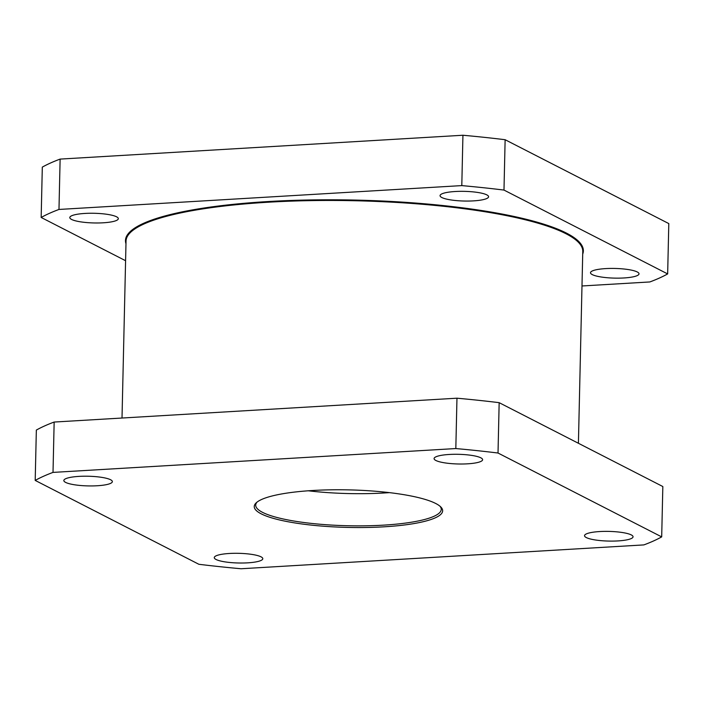<?xml version="1.0" encoding="UTF-8"?>
<svg xmlns="http://www.w3.org/2000/svg" width="704" height="704" viewBox="0 0 704 704"><rect width="100%" height="100%" fill="white"/><g stroke="black" fill="none" stroke-linecap="round" stroke-linejoin="round"><path stroke-width="1.06" d="M435.723 503.483A94.23 18.77 -178.7 0 0 340.138 489.764A94.23 18.77 -178.7 0 0 256.3 502.744A94.23 18.77 -178.7 0 0 261.175 513.823A94.23 18.77 -178.7 0 0 375.663 527.226A94.23 18.77 -178.7 0 0 440.766 506.933A94.23 18.77 -178.7 0 0 435.723 503.483M440.018 506.246A92.796 18.489 1.3 0 1 441.25 509.362A92.796 18.489 1.3 0 1 366.062 525.8A92.796 18.489 1.3 0 1 262.522 512.345A92.796 18.489 1.3 0 1 255.702 505.146A92.796 18.489 1.3 0 1 257.074 502.093M247.676 562.839A24.27 4.84 1.3 0 1 214.271 557.603A24.27 4.84 1.3 0 1 229.407 553.476A24.27 4.84 1.3 0 1 262.803 558.703A24.27 4.84 1.3 0 1 247.676 562.839M97.231 485.751A24.27 4.84 1.3 0 1 63.835 480.524A24.27 4.84 1.3 0 1 78.962 476.388A24.27 4.84 1.3 0 1 112.358 481.624A24.27 4.84 1.3 0 1 97.231 485.751M467.482 463.83A24.27 4.84 1.3 0 1 434.086 458.603A24.27 4.84 1.3 0 1 449.214 454.467A24.27 4.84 1.3 0 1 482.618 459.703A24.27 4.84 1.3 0 1 467.482 463.83M617.927 540.918A24.27 4.84 1.3 0 1 584.531 535.682A24.27 4.84 1.3 0 1 599.658 531.555A24.27 4.84 1.3 0 1 633.054 536.782A24.27 4.84 1.3 0 1 617.927 540.918M389.365 492.633A92.796 18.489 1.3 0 1 308.29 490.794M84.929 213.435A24.27 4.84 -178.7 0 0 69.802 217.562A24.27 4.84 -178.7 0 0 103.198 222.798A24.27 4.84 -178.7 0 0 118.325 218.671A24.27 4.84 -178.7 0 0 84.929 213.435M455.18 191.514A24.27 4.84 -178.7 0 0 440.053 195.65A24.27 4.84 -178.7 0 0 473.449 200.878A24.27 4.84 -178.7 0 0 488.585 196.75A24.27 4.84 -178.7 0 0 455.18 191.514M605.625 268.602A24.27 4.84 -178.7 0 0 590.498 272.73A24.27 4.84 -178.7 0 0 623.894 277.966A24.27 4.84 -178.7 0 0 639.021 273.83A24.27 4.84 -178.7 0 0 605.625 268.602M58.978 209.449L461.798 185.601L462.933 135.247L60.122 159.095L58.978 209.449A331.223 65.991 1.3 0 0 41.166 217.466L42.31 167.112A331.223 65.991 1.3 0 1 60.122 159.095M125.585 260.718L41.166 217.466M198.871 564.282A331.223 65.991 -178.7 0 0 241.067 568.753L643.878 544.905A331.223 65.991 -178.7 0 0 661.69 536.888L662.834 486.534L499.162 402.67A331.223 65.991 -178.7 0 0 456.966 398.2L54.155 422.048A331.223 65.991 -178.7 0 0 36.344 430.074L35.2 480.418L198.871 564.282M461.798 185.601A331.223 65.991 1.3 0 1 503.985 190.071L667.656 273.926A331.223 65.991 1.3 0 1 649.845 281.952L581.988 285.974M54.155 422.048L53.011 472.402A331.223 65.991 -178.7 0 0 35.2 480.418M667.656 273.926L668.8 223.582L505.129 139.718L503.985 190.071M53.011 472.402L455.822 448.554L456.966 398.2M462.933 135.247A331.223 65.991 1.3 0 1 505.129 139.718M499.162 402.67L498.018 453.024A331.223 65.991 -178.7 0 0 455.822 448.554M498.018 453.024L661.69 536.888M122.012 418.026L126.034 241.076A228.43 45.514 1.3 0 1 311.106 200.614A228.43 45.514 1.3 0 1 565.972 233.737A228.43 45.514 1.3 0 1 582.771 251.442L578.415 443.282M582.71 254.1A229.002 45.628 -178.7 0 0 566.518 233.138A229.002 45.628 -178.7 0 0 303.107 200.103A229.002 45.628 -178.7 0 0 125.972 243.734"/></g></svg>
